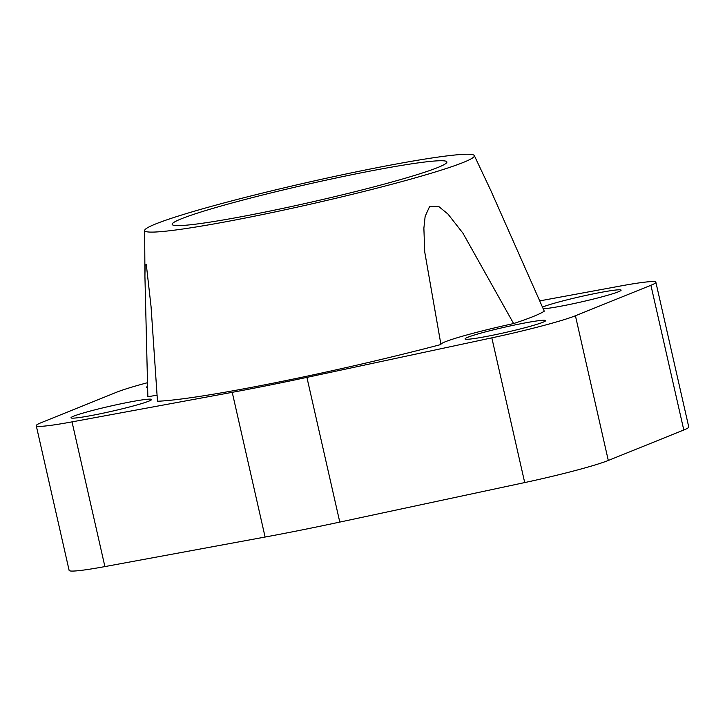 <?xml version="1.0" encoding="UTF-8"?>
<svg xmlns="http://www.w3.org/2000/svg" width="725" height="725" viewBox="0 0 725 725"><rect width="100%" height="100%" fill="white"/><g stroke="black" fill="none" stroke-linecap="round" stroke-linejoin="round"><path stroke-width="1.09" d="M474.313 155.576A169.034 10.938 -12.8 0 0 337.161 175.876A169.034 10.938 -12.8 0 0 155.585 223.989A169.034 10.938 -12.8 0 0 144.674 230.468A169.034 10.938 -12.8 0 0 279.578 210.975A169.034 10.938 -12.8 0 0 463.474 162.364A169.034 10.938 -12.8 0 0 474.313 155.576L490.716 190.294L544.267 311.179A205.556 13.295 167.2 0 1 533.265 316.499A205.556 13.295 167.2 0 1 513.608 323.558L462.94 233.187L447.987 214.083L438.843 206.571L429.49 206.779L425.14 216.413L423.88 228.176L424.723 251.928L440.936 344.52A205.556 13.295 167.2 0 1 157.479 401.251L151.063 306.702L146.278 264.299L145.091 265.423L144.927 276.415L147.855 396.765A66.093 4.277 167.2 0 1 157.162 395.188M181.241 218.85A140.868 9.108 167.2 0 1 333.527 178.549A140.868 9.108 167.2 0 1 446.89 161.974A140.868 9.108 167.2 0 1 437.818 167.502A140.868 9.108 167.2 0 1 285.532 207.803A140.868 9.108 167.2 0 1 172.169 224.387A140.868 9.108 167.2 0 1 181.241 218.85M467.716 337.306A41.307 2.673 -12.8 0 0 465.06 338.928A41.307 2.673 -12.8 0 0 498.302 334.062A41.307 2.673 -12.8 0 0 542.962 322.244A41.307 2.673 -12.8 0 0 545.626 320.622A41.307 2.673 -12.8 0 0 512.566 325.443A41.307 2.673 -12.8 0 0 467.861 337.252A41.307 2.673 -12.8 0 0 467.716 337.306M73.678 416.168A41.307 2.673 -12.8 0 0 71.014 417.79A41.307 2.673 -12.8 0 0 104.264 412.933A41.307 2.673 -12.8 0 0 148.915 401.115A41.307 2.673 -12.8 0 0 151.579 399.493A41.307 2.673 -12.8 0 0 145.598 399.448A41.307 2.673 -12.8 0 0 107.554 406.761A41.307 2.673 -12.8 0 0 73.678 416.168M543.206 308.787A41.307 2.673 -12.8 0 0 546.523 308.497A41.307 2.673 -12.8 0 0 584.567 301.183A41.307 2.673 -12.8 0 0 618.443 291.767A41.307 2.673 -12.8 0 0 621.107 290.145A41.307 2.673 -12.8 0 0 587.866 295.012A41.307 2.673 -12.8 0 0 543.206 306.829A41.307 2.673 -12.8 0 0 542.472 307.137M147.601 386.389A41.307 2.673 -12.8 0 0 146.504 387.313A41.307 2.673 -12.8 0 0 147.637 387.667M440.891 344.42A66.093 4.277 167.2 0 1 445.15 341.819A66.093 4.277 167.2 0 1 513.608 323.558M539.69 300.893L620.102 286.067A76.959 4.975 167.2 0 1 655.871 282.252A76.959 4.975 167.2 0 1 650.914 285.269L575.423 315.747A76.959 4.975 167.2 0 1 491.831 337.85L306.911 377.381A223.064 14.428 167.2 0 1 232.227 392.325L72.02 421.877A76.959 4.975 167.2 0 1 36.25 425.693A76.959 4.975 167.2 0 1 41.207 422.666L116.698 392.189A76.959 4.975 167.2 0 1 147.51 382.7M36.25 425.693L69.129 570.403A76.959 4.975 -12.8 0 0 104.898 566.588L265.105 537.044A223.064 14.428 -12.8 0 0 339.789 522.091L524.71 482.569A76.959 4.975 -12.8 0 0 608.302 460.466L683.793 429.988A76.959 4.975 -12.8 0 0 688.75 426.962L655.871 282.252M683.793 429.988L650.914 285.269M608.302 460.466L575.423 315.747M524.71 482.569L491.831 337.85M339.789 522.091L306.911 377.381M265.105 537.044L232.227 392.325M104.898 566.588L72.02 421.877M144.674 230.468L144.927 276.415"/></g></svg>
